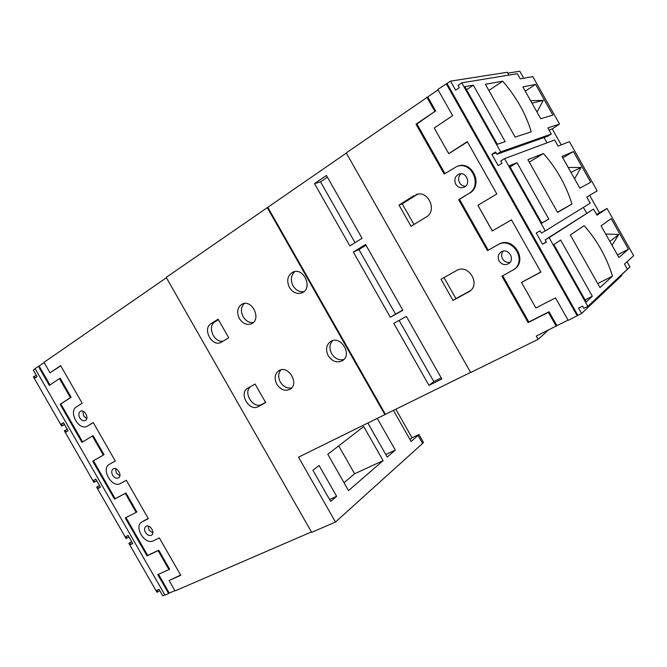 <?xml version="1.0" encoding="UTF-8"?>
<svg xmlns="http://www.w3.org/2000/svg" width="667" height="667" viewBox="0 0 667 667"><rect width="100%" height="100%" fill="white"/><g stroke="black" fill="none" stroke-linecap="round" stroke-linejoin="round"><path stroke-width="1" d="M410.005 439.528L412.039 437.76L418.959 434.534L411.13 441.504L393.43 410.347M395.806 409.188L412.039 437.76M548.366 330.098L538.127 339.336L470.66 372.519L346.248 152.901L438.069 89.862M470.594 372.403L298.508 457.17L335.484 522.044L422.595 443.43L418.051 435.434M377.289 418.426L395.281 450.075L387.227 457.062L368.001 423.245L368.868 422.57M348.507 490.62L327.814 454.277L363.715 426.547L383.1 460.63L348.507 490.62M330.674 501.426L312.923 470.277L319.076 465.474L336.643 496.306L330.674 501.426M568.042 320.093L536.276 336.068L538.127 339.336M621.436 274.962L629.956 266.942L627.038 261.756M621.369 274.846L621.752 275.529L581.616 313.44L568.192 320.36L555.519 297.907L535.893 307.962L521.477 282.433L540.929 272.069L511.464 219.868L492.288 230.932L477.906 205.311L492.354 230.882M477.897 205.294L496.84 193.964L467.3 141.637L448.708 153.618L434.217 127.972L452.643 115.674L437.844 89.453L450.542 81.141L455.628 90.162L459.33 87.635L458.054 85.376L461.764 82.833L500.709 151.868L496.898 154.244L495.631 151.984L491.846 154.352L498.191 165.599L501.993 163.265L500.717 161.005L504.535 158.654L545.289 230.907L541.379 233.083L540.112 230.832L536.226 233.008L542.554 244.222L546.456 242.079L545.189 239.828L549.108 237.669L587.86 306.37L583.85 308.362L582.583 306.12L578.597 308.104L581.616 313.44M508.863 75.104L507.27 72.278L450.542 81.141M507.762 73.145L519.768 71.244L523.703 78.239M99.483 485.493L96.665 487.16L97.507 486.693L98.424 488.302L100.459 487.185L95.831 479.131L93.814 480.257L94.739 481.866L93.897 482.341L64.374 430.857L65.191 430.348L66.116 431.958L68.092 430.74L63.465 422.67L61.497 423.904L62.423 425.513L61.606 426.021L33.417 376.872L34.217 376.321L35.143 377.939L37.06 376.622L33.35 370.16L35.226 368.868M168.634 593.563L164.966 595.147L35.084 368.626L38.378 366.35L49.3 385.401L59.496 378.598L70.419 397.649L60.122 404.277L81.933 442.321L92.421 436.043L103.318 455.069L92.73 461.164L114.507 499.141L125.288 493.397L136.168 512.381L125.288 517.951L147.023 555.861L158.096 550.642L168.951 569.593L157.787 574.637L168.634 593.563L169.268 593.063L158.513 574.312M49.958 384.959L39.12 366.041L38.378 366.35M39.12 366.041L44.147 362.565M311.431 531.933L175.037 590.929L169.068 580.515L180.774 575.321L159.346 537.919L153.327 540.82C145.006 545.423 133.583 526.855 141.754 522.011L148.316 518.668L126.33 480.29L120.469 483.475C112.006 488.661 100.575 468.784 109.446 464.299L115.274 461.005L93.247 422.553L87.185 426.23C78.806 431.107 68.067 411.531 76.53 406.803L82.174 403.235L60.63 365.624L50.025 372.82L44.014 362.331L166.416 277.73M335.484 522.044L311.664 532.341L166.225 277.397L346.348 153.076M174.871 590.637L169.268 593.063M159.655 590.437L157.821 591.871L156.903 590.27L159.029 589.336L162.706 595.756L164.799 594.856M422.553 443.355L423.495 442.513L418.959 434.534M447.073 83.542L577.855 315.299M446.19 83.675L577.238 315.883M535.876 307.921L521.477 282.433M402.868 310.263L365.566 244.472L353.327 252.034L390.32 317.25L402.868 310.263M267.834 207.362L385.418 414.29M362.064 238.302L326.438 175.454L314.516 183.625L349.858 245.915L362.064 238.302M441.837 378.981L406.361 316.416L393.788 323.353L428.973 385.376L441.837 378.981M267.234 207.545L384.926 414.674M218.126 319.185L211.03 323.662C202.084 328.698 212.014 347.357 221.002 342.404L228.706 337.735L218.126 319.185M255.111 384.059L247.757 388.202C238.327 393.08 249.25 412.089 258.312 406.578L265.666 402.576L255.111 384.059M239.378 318.551C236.41 311.998 237.377 307.153 242.279 304.035C252.168 299.033 261.739 319.46 251.526 323.745C246.832 325.404 242.78 323.67 239.378 318.551M328.222 355.719C325.363 349.6 326.205 344.831 330.765 341.421C340.779 334.951 352.793 354.911 342.388 360.73C336.968 363.215 332.249 361.547 328.222 355.719M276.788 384.225C274.012 378.339 274.737 373.803 278.948 370.627C288.252 364.607 299.791 383.9 290.087 389.245C285.067 391.496 280.632 389.82 276.788 384.225M289.42 287.477C286.343 280.574 287.51 275.454 292.896 272.136C303.627 266.908 313.24 288.227 302.218 292.755C297.19 294.506 292.921 292.746 289.42 287.477M112.631 475.179C111.264 472.369 111.456 470.285 113.198 468.918C117.117 466.341 122.645 475.704 118.493 477.88C116.375 478.748 114.424 477.847 112.631 475.179M145.439 532.424C144.147 529.823 144.272 527.847 145.831 526.48C149.541 523.637 155.619 532.65 151.642 535.109C149.45 536.151 147.382 535.259 145.439 532.424M79.765 417.834C78.331 414.807 78.581 412.606 80.515 411.247C84.609 408.963 89.57 418.668 85.268 420.535C83.25 421.244 81.416 420.335 79.765 417.834M96.665 487.16L126.13 538.552L126.997 538.119L126.08 536.518L128.147 535.484L132.758 543.53L130.682 544.547L129.757 542.938L128.889 543.363L156.937 592.263L157.821 591.871M61.606 426.021L64.549 424.571M414.057 195.606L399.016 205.094L411.03 226.305L426.18 217.042C437.794 210.747 427.972 189.411 415.875 194.697L417.509 194.23M499.133 260.972C497.424 257.229 498.124 254.202 501.217 251.884C508.087 247.332 515.699 259.505 508.579 263.665C504.836 265.491 501.684 264.591 499.133 260.972M455.753 184.209C453.877 179.681 454.944 176.338 458.963 174.17C466.558 170.994 471.519 184.567 463.782 187.302C460.472 188.327 457.795 187.294 455.753 184.209M556.211 326.213L548.374 312.339L528.122 322.578L501.918 276.213L513.965 269.51C528.664 260.655 512.981 235.309 498.457 244.43L488.252 250.2L459.505 199.333L468.709 193.572L458.671 199.691L487.477 250.65L497.69 244.872C512.239 235.743 527.947 261.13 513.231 270.002M444.956 173.587L416.917 123.979L434.884 111.389L416.008 124.195L444.197 174.07L456.77 166.508C471.669 160.439 482.866 185.918 468.709 193.572M434.884 111.389L426.855 97.157M456.47 270.577L441.02 279.281L453.001 300.45L469.243 291.562C481.316 284.501 468.317 263.148 456.47 270.577M448.708 153.618L434.25 128.031M223.228 341.079C214.224 343.422 206.82 326.38 214.916 321.903L218.417 319.693M265.558 402.376L261.923 404.36C253.268 409.663 242.346 391.996 250.859 386.46M253.26 322.561C249.175 322.911 245.806 320.985 243.172 316.783C240.57 311.464 240.945 307.028 244.305 303.477M343.922 359.48C338.969 360.58 334.876 358.646 331.624 353.668C329.114 348.624 329.44 344.289 332.591 340.654M291.679 387.894C287.152 388.694 283.383 386.76 280.365 382.091C277.981 377.364 278.156 373.287 280.899 369.86M303.902 291.679C299.466 292.204 295.856 290.262 293.055 285.835C290.303 280.082 290.895 275.338 294.822 271.586M470.443 290.645L455.894 298.583L444.014 277.597M455.894 298.583L453.001 300.45M413.965 224.512L402.259 203.835L417.234 194.405M402.259 203.835L399.016 205.094M441.204 377.864L433.8 381.549L399.124 320.41M433.8 381.549L428.973 385.376M402.776 310.088L395.556 314.115L358.946 249.566L365.991 245.214M358.946 249.566L353.327 252.034M395.556 314.115L390.32 317.25M355.036 242.68L320.535 181.849L327.397 177.155M320.535 181.849L314.516 183.625M119.827 475.93L116.333 473.003L115.549 468.693M152.851 533.058L148.983 529.982L148.157 526.105M86.735 418.684L83.625 415.916L82.9 411.189M510.08 262.298C506.903 262.84 504.402 261.689 502.559 258.846C501.167 256.07 501.351 253.502 503.11 251.134M465.533 186.218C462.973 186.21 460.98 185.051 459.555 182.725C457.937 179.298 458.412 176.321 460.972 173.795M141.754 522.011L142.346 521.661M148.232 518.534L143.388 520.969M115.274 460.997L110.555 463.665M87.185 426.23L93.297 422.636M50.025 372.82L60.755 365.841M82.616 441.913L60.847 403.935L71.144 397.307L60.23 378.272L59.496 378.598M136.168 512.381L136.827 511.948L125.963 492.98L115.183 498.724L93.43 460.78L104.019 454.677L93.122 435.676L92.421 436.043M168.951 569.593L169.585 569.109L158.738 550.175L147.665 555.394L125.996 517.592M180.624 575.054L169.068 580.515M71.144 397.307L70.419 397.649M60.847 403.935L60.122 404.277M104.019 454.677L103.318 455.069M93.43 460.78L92.73 461.164M115.183 498.724L114.507 499.141M125.963 492.98L125.288 493.397M147.665 555.394L147.023 555.861M158.738 550.175L158.096 550.642M540.862 271.944L521.386 282.449M492.288 230.932L511.481 219.902M448.666 153.71L467.442 141.896M435.776 111.197L427.755 96.99M456.77 166.508L457.612 166.216C472.494 160.155 483.667 185.584 469.526 193.23M556.87 325.621L549.049 311.772L528.823 321.994L502.71 275.779M416.917 123.979L416.008 124.195M459.505 199.333L458.671 199.691M488.252 250.2L487.477 250.65M528.823 321.994L528.122 322.578M549.049 311.772L548.374 312.339M329.573 499.491L336.643 496.306M338.719 445.856L354.602 473.762L344.014 482.716M354.602 473.762L383.1 460.63M385.759 454.485L395.281 450.075M549.108 237.669L593.547 209.088L596.99 215.199L607.045 208.463L633.65 255.719L624.504 264.065L627.389 269.176L587.86 306.37M461.764 82.833L517.317 73.712L520.218 78.864L532.825 76.605L559.538 124.062L552.234 128.914L561.23 144.881M496.898 154.244L547.865 136.176L551.301 134.059L547.849 127.931L559.538 124.062M549.016 129.998L552.234 128.914M504.535 158.654L554.644 139.995L558.087 146.115L569.435 141.646L597.173 190.912L586.777 197.057L590.22 203.168L545.289 230.907M596.556 214.432L607.045 208.463M589.653 195.356L599.341 212.573M131.666 541.621L129.757 542.938M131.599 541.504L128.889 543.363M132.591 543.221L130.682 544.547M128.914 536.818L126.997 538.119M99.5 485.518L97.507 486.693M100.417 487.118L98.424 488.302M96.74 480.699L94.739 481.866M67.267 429.306L65.191 430.348M63.582 422.878L61.497 423.904M64.499 424.487L62.423 425.513M36.368 375.413L34.217 376.321M551.301 134.059L500.709 151.868M496.123 152.851L491.846 154.352M547.015 142.83L544.03 137.535M546.298 241.796L542.554 244.222M586.652 213.207L583.383 207.395M593.547 209.088L545.189 239.828M510.088 166.933L517.025 162.698L509.396 165.716L541.812 223.187L548.808 219.059L541.737 223.045M517.025 162.698L548.808 219.059M592.346 296.256L560.639 240.028L553.877 244.572L586.218 301.901L592.346 296.256L585.084 299.892M473.312 85.176L464.807 86.66L497.307 144.272L505.177 141.671L473.312 85.176L466.558 89.762M557.62 212.431L527.905 159.721L543.463 153.518C556.687 168.551 566.175 185.393 571.927 204.044L557.62 212.431M557.487 212.198L571.927 204.044M529.264 162.123L543.463 153.518M543.146 186.752L543.605 187.569M503.168 115.841L503.627 116.658M488.861 90.454L502.71 81.199C516.408 97.049 525.921 113.932 531.249 131.841L515.157 137.102L485.368 84.267L502.71 81.199M599.983 287.577L570.335 234.992L584.117 225.679C596.882 239.895 606.345 256.703 612.523 276.088L599.983 287.577M597.74 283.6L612.523 276.088M583.033 257.504L583.483 258.312M573.428 151.559L562.006 156.462L579.873 188.194L590.695 182.233L573.428 151.559L562.806 157.887M568.201 167.459L581.057 167.484L574.579 178.789M570.985 172.403L581.057 167.484M628.406 249.216L611.172 218.618L601.067 225.838L618.901 257.495L628.406 249.216L617.442 254.902M605.703 234.05L618.759 234.467L612.064 245.356M609.88 241.479L618.759 234.467M535.601 84.359L522.845 86.927L540.754 118.734L552.901 115.099L535.601 84.359L525.212 91.137M530.615 100.725L543.272 100.358L537.01 112.081M531.999 103.185L543.272 100.358M214.916 321.903L211.03 323.662M261.923 404.36L258.312 406.578M469.876 291.112L468.576 291.963M88.661 425.463L87.544 426.03M498.457 244.43L497.69 244.872"/></g></svg>
